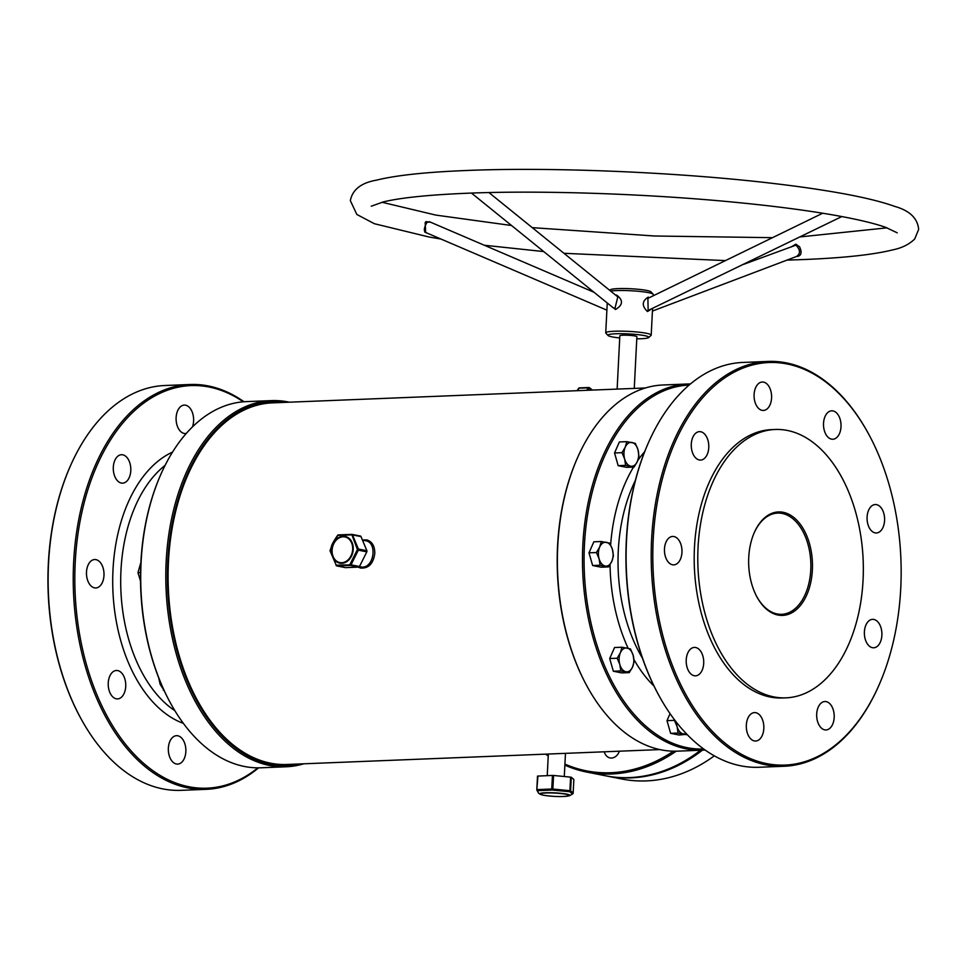 <?xml version="1.0" encoding="UTF-8"?>
<svg xmlns="http://www.w3.org/2000/svg" width="967" height="967" viewBox="0 0 967 967"><rect width="100%" height="100%" fill="white"/><g stroke="black" fill="none" stroke-linecap="round" stroke-linejoin="round"><path stroke-width="1.45" d="M537.507 776.102L536.818 789.664L537.507 776.102L552.435 775.437L551.746 789.012L552.87 789.048L552.314 790.051L537.386 790.655L538.679 793.303L536.866 790.063A1.136 1.04 -16.9 0 0 537.386 790.655A1.136 0.713 108.3 0 1 537.265 789.592L551.746 789.012A1.136 0.641 68.4 0 0 552.314 790.051L569.877 791.755A1.136 1.04 -16.9 0 0 570.603 790.837L573.165 793.073L573.842 779.487L571.292 777.263L570.603 790.837L569.901 790.692L569.877 791.755L572.5 794.052M352.097 534.437L360.256 536.044A1.136 0.882 101.2 0 1 360.425 536.056L351.94 534.388A1.136 1.136 0 0 0 351.855 534.376A1.136 0.882 101.2 0 1 352.52 534.908A1.136 0.689 167.9 0 0 351.359 534.884L337.725 535.428L330.255 550.223M360.425 536.056A1.136 0.882 101.2 0 1 361.005 536.588L366.88 550.719A1.136 0.882 101.2 0 1 366.819 551.843L358.334 550.163L351.009 564.825L336.214 565.199L330.146 550.586A1.136 0.689 167.9 0 0 330.085 550.924A1.136 1.136 0 0 1 330.11 550.38C332.322 544.953 330.218 546.367 337.616 535.355A1.136 1.136 0 0 1 338.402 534.896L351.783 534.376A1.136 0.882 101.2 0 1 351.807 534.376L338.583 534.896A1.136 0.919 83.8 0 0 338.402 534.896L338.402 534.896A1.136 0.919 83.8 0 0 337.725 535.428L337.785 535.5M192.457 426.918A14.227 8.763 87.7 0 0 185.579 405.209A14.227 8.763 87.7 0 0 184.298 405.1A14.227 8.763 87.7 0 0 176.091 418.626A14.227 8.763 87.7 0 0 184.153 433.434A14.227 8.763 87.7 0 0 185.434 433.53A14.227 8.763 87.7 0 0 186.305 433.434M130.787 470.663A14.227 8.763 87.7 0 0 121.479 454.72A14.227 8.763 87.7 0 0 113.308 467.206A14.227 8.763 87.7 0 0 122.616 483.149A14.227 8.763 87.7 0 0 130.787 470.663M103.977 575.474A14.227 8.763 87.7 0 0 94.669 559.53A14.227 8.763 87.7 0 0 86.498 572.017A14.227 8.763 87.7 0 0 95.806 587.96A14.227 8.763 87.7 0 0 103.977 575.474M125.722 686.425A14.227 8.763 87.7 0 0 116.415 670.482A14.227 8.763 87.7 0 0 108.244 682.968A14.227 8.763 87.7 0 0 117.551 698.911A14.227 8.763 87.7 0 0 125.722 686.425M185.845 751.625A14.227 8.763 87.7 0 0 176.538 735.682A14.227 8.763 87.7 0 0 168.355 748.168A14.227 8.763 87.7 0 0 177.662 764.111A14.227 8.763 87.7 0 0 185.845 751.625M873.842 619.448A14.227 8.763 87.7 0 0 872.56 619.351A14.227 8.763 87.7 0 0 864.365 632.877A14.227 8.763 87.7 0 0 872.415 647.685A14.227 8.763 87.7 0 0 873.697 647.781A14.227 8.763 87.7 0 0 881.904 634.255A14.227 8.763 87.7 0 0 873.842 619.448M826.156 701.619A14.227 8.763 87.7 0 0 824.875 701.522A14.227 8.763 87.7 0 0 816.668 715.048A14.227 8.763 87.7 0 0 824.73 729.843A14.227 8.763 87.7 0 0 826.011 729.952A14.227 8.763 87.7 0 0 834.207 716.426A14.227 8.763 87.7 0 0 826.156 701.619M763.821 728.538A14.227 8.763 87.7 0 0 754.502 712.594A14.227 8.763 87.7 0 0 746.331 725.081A14.227 8.763 87.7 0 0 755.638 741.024A14.227 8.763 87.7 0 0 763.821 728.538M703.698 663.35A14.227 8.763 87.7 0 0 694.391 647.407A14.227 8.763 87.7 0 0 686.219 659.893A14.227 8.763 87.7 0 0 695.527 675.836A14.227 8.763 87.7 0 0 703.698 663.35M681.953 552.387A14.227 8.763 87.7 0 0 672.645 536.443A14.227 8.763 87.7 0 0 664.474 548.93A14.227 8.763 87.7 0 0 673.781 564.873A14.227 8.763 87.7 0 0 681.953 552.387M708.763 447.588A14.227 8.763 87.7 0 0 699.455 431.645A14.227 8.763 87.7 0 0 691.284 444.131A14.227 8.763 87.7 0 0 700.591 460.074A14.227 8.763 87.7 0 0 708.763 447.588M763.555 382.122A14.227 8.763 87.7 0 0 762.274 382.025A14.227 8.763 87.7 0 0 754.067 395.551A14.227 8.763 87.7 0 0 762.129 410.359A14.227 8.763 87.7 0 0 763.41 410.455A14.227 8.763 87.7 0 0 771.606 396.929A14.227 8.763 87.7 0 0 763.555 382.122M832.986 410.915A14.227 8.763 87.7 0 0 831.705 410.818A14.227 8.763 87.7 0 0 823.497 424.344A14.227 8.763 87.7 0 0 831.56 439.151A14.227 8.763 87.7 0 0 832.841 439.248A14.227 8.763 87.7 0 0 841.036 425.722A14.227 8.763 87.7 0 0 832.986 410.915M876.537 504.641A14.227 8.763 87.7 0 0 875.256 504.544A14.227 8.763 87.7 0 0 867.061 518.07A14.227 8.763 87.7 0 0 875.111 532.877A14.227 8.763 87.7 0 0 876.392 532.974A14.227 8.763 87.7 0 0 884.6 519.448A14.227 8.763 87.7 0 0 876.537 504.641M359.337 566.747L362.347 567.109C374.193 567.424 377.335 542.668 365.925 540.795L362.468 540.106M362.42 539.973L366.868 539.912C372.198 541.665 374.833 546.186 374.785 553.45C373.335 563.701 368.584 568.572 360.546 568.052L358.165 567.121M777.964 615.036A51.783 31.875 -92.3 0 1 756.956 596.953A51.783 31.875 -92.3 0 1 754.381 532.37A51.783 31.875 -92.3 0 1 783.161 512.292A51.783 31.875 -92.3 0 1 812.377 569.95A51.783 31.875 -92.3 0 1 777.964 615.036M756.774 596.603A50.647 31.186 87.7 0 0 777.117 613.948A50.647 31.186 87.7 0 0 781.687 614.311A50.647 31.186 87.7 0 0 810.878 566.166A50.647 31.186 87.7 0 0 782.206 513.453A50.647 31.186 87.7 0 0 777.649 513.102A50.647 31.186 87.7 0 0 754.224 532.732M658.479 694.717A201.438 124.018 -92.3 0 1 658.285 694.379A201.438 124.018 -92.3 0 1 626.326 540.42A201.438 124.018 -92.3 0 1 648.253 443.128A201.438 124.018 -92.3 0 1 648.422 442.765M767.991 361.428L742.91 362.432A202.574 124.719 87.7 0 0 648.579 442.402A202.574 124.719 87.7 0 0 626.519 540.251A202.574 124.719 87.7 0 0 658.672 695.068A202.574 124.719 87.7 0 0 759.071 767.266L784.164 766.263A202.574 124.719 -92.3 0 1 651.613 539.248A202.574 124.719 -92.3 0 1 767.991 361.428A202.574 124.719 -92.3 0 1 868.402 433.615A202.574 124.719 -92.3 0 1 868.596 433.965M653.208 539.344A201.438 124.018 87.7 0 0 734.932 750.356A201.438 124.018 87.7 0 0 878.81 685.567A201.438 124.018 87.7 0 0 900.748 588.274A201.438 124.018 87.7 0 0 868.777 434.316A201.438 124.018 87.7 0 0 736.902 370.784A201.438 124.018 87.7 0 0 653.208 539.344M878.652 685.929A202.574 124.719 -92.3 0 1 878.495 686.292A202.574 124.719 -92.3 0 1 784.164 766.263M586.643 685.506A182.086 112.112 -92.3 0 1 586.461 685.156A182.086 112.112 -92.3 0 1 557.56 545.992A182.086 112.112 -92.3 0 1 577.396 458.032A182.086 112.112 -92.3 0 1 577.553 457.681M688.117 383.984L663.036 384.987A183.234 112.813 87.7 0 0 577.71 457.318A183.234 112.813 87.7 0 0 557.766 545.811A183.234 112.813 87.7 0 0 586.836 685.857A183.234 112.813 87.7 0 0 677.649 751.154L702.743 750.15A183.234 112.813 -92.3 0 1 582.847 544.808A183.234 112.813 -92.3 0 1 688.117 383.984A183.234 112.813 -92.3 0 1 690.474 383.923M689.12 385.084A182.086 112.112 87.7 0 0 584.443 544.917A182.086 112.112 87.7 0 0 703.65 748.978M705.1 750.017A183.234 112.813 -92.3 0 1 702.743 750.15M169.962 702.139A182.086 112.112 -92.3 0 1 169.781 701.8A182.086 112.112 -92.3 0 1 140.88 562.625A182.086 112.112 -92.3 0 1 160.715 474.676A182.086 112.112 -92.3 0 1 160.873 474.313M271.437 400.616L246.355 401.619A183.234 112.813 87.7 0 0 161.03 473.951A183.234 112.813 87.7 0 0 141.085 562.456A183.234 112.813 87.7 0 0 170.156 702.489A183.234 112.813 87.7 0 0 260.969 767.786L286.063 766.783A183.234 112.813 -92.3 0 1 166.167 561.452A183.234 112.813 -92.3 0 1 271.437 400.616A183.234 112.813 -92.3 0 1 289.242 402.187M284.939 402.357A182.086 112.112 87.7 0 0 167.762 561.549A182.086 112.112 87.7 0 0 299.371 763.978M303.686 763.809A183.234 112.813 -92.3 0 1 286.063 766.783M80.503 717.804A201.438 124.018 -92.3 0 1 80.309 717.454A201.438 124.018 -92.3 0 1 48.35 563.495A201.438 124.018 -92.3 0 1 70.277 466.203A201.438 124.018 -92.3 0 1 70.446 465.84M190.028 384.503L164.934 385.507A202.574 124.719 87.7 0 0 70.603 465.478A202.574 124.719 87.7 0 0 48.543 563.326A202.574 124.719 87.7 0 0 80.696 718.155A202.574 124.719 87.7 0 0 181.095 790.341L206.189 789.338A202.574 124.719 -92.3 0 1 73.637 562.323A202.574 124.719 -92.3 0 1 190.028 384.503A202.574 124.719 -92.3 0 1 243.998 401.752M243.273 401.813A201.438 124.018 87.7 0 0 75.233 562.419A201.438 124.018 87.7 0 0 131.029 750.827A201.438 124.018 87.7 0 0 257.887 767.846M258.612 767.846A202.574 124.719 -92.3 0 1 206.189 789.338M366.819 551.843L359.494 566.505L351.009 564.825A1.136 0.882 101.2 0 1 350.211 565.417L349.861 564.655L357.427 549.498L351.722 534.364A1.136 1.136 0 0 1 351.855 534.376M775.208 429.481L771.618 429.626A134.292 82.678 87.7 0 0 694.463 547.503A134.292 82.678 87.7 0 0 782.339 697.993L785.917 697.848A134.292 82.678 87.7 0 0 863.072 579.97A134.292 82.678 87.7 0 0 775.208 429.481A134.292 82.678 87.7 0 0 698.053 547.358A134.292 82.678 87.7 0 0 785.917 697.848M676.187 751.19A170.712 133.083 101.2 0 1 611.41 773.999A170.712 133.083 101.2 0 1 586.896 772.101L605.076 775.691A170.712 133.083 -78.8 0 0 629.59 777.589A170.712 133.083 -78.8 0 0 700.567 750.235M546.923 754.091A169.576 132.189 -78.8 0 0 548.289 755.009M564.921 764.099A169.576 132.189 -78.8 0 0 610.769 772.73A169.576 132.189 -78.8 0 0 673.479 751.19M586.896 772.101A170.712 133.083 101.2 0 1 564.861 765.139M548.241 755.976A170.712 133.083 101.2 0 1 545.581 754.151M604.302 751.806A10.238 7.99 -78.8 0 0 610.044 757.935A10.238 7.99 -78.8 0 0 611.519 758.043A10.238 7.99 -78.8 0 0 619.388 751.202M645.412 387.96L272.428 402.864A180.95 111.41 87.7 0 0 168.463 561.694A180.95 111.41 87.7 0 0 286.873 764.474L659.845 749.582M359.494 566.505A1.136 0.882 101.2 0 1 358.684 567.097L345.497 567.629A1.136 0.882 101.2 0 1 345.171 567.556M330.279 551.214A1.136 0.689 167.9 0 1 330.085 550.924L336.214 565.199A1.136 0.919 83.8 0 0 337.012 565.949A1.136 0.882 101.2 0 1 336.262 565.417L336.093 565.405A1.136 1.136 0 0 0 336.854 565.937L345.328 567.617M570.59 777.13L553.559 775.474L552.87 789.048L569.901 790.692L570.59 777.13L571.292 777.263M552.435 775.437L553.559 775.474M536.818 789.664A1.136 1.136 0 0 0 536.866 790.063A1.136 1.04 -16.9 0 1 536.83 789.688L537.942 776.018M591.744 390.112L589.338 387.876A1.136 0.701 87.7 0 0 588.347 387.827L579.028 388.202L577.456 390.68M361.005 536.588L352.52 534.908L358.394 549.038L357.427 549.498L358.334 550.163A1.136 0.882 101.2 0 0 358.394 549.038L366.88 550.719M573.165 793.073A1.136 1.136 0 0 1 572.863 793.786L572.863 793.786A1.136 1.112 -137.3 0 0 573.153 793.061L573.842 779.487M791.103 246.996L795.636 244.313L799.491 246.658C802.078 252.169 801.474 255.421 797.654 256.4L796.578 256.352M425.673 232.491L425.166 222.628L425.927 221.612L430.653 222.253M471.473 193.074L613.018 307.651L614.976 308.34L617.804 296.881L488.927 192.566M615.677 295.165L616.559 295.068C623.413 300.108 623.086 304.919 615.592 309.488L611.857 306.708M822.687 213.224L647.89 298.38L648.144 310.455L841.822 216.56M650.175 309.923L647.467 311.531C641.665 305.862 641.931 301.051 648.241 297.123L649.304 297.691M429.771 221.927L426.967 222.398C424.223 227.16 423.643 230.448 425.214 232.249M797.001 256.122C800.591 253.378 800.241 249.704 795.974 245.122L743.974 264.221M636.769 338.825A20.488 2.357 -177.1 0 0 648.664 337.556A20.488 2.357 -177.1 0 0 644.481 335.609A20.488 2.357 -177.1 0 0 620.645 333.688A20.488 2.357 -177.1 0 0 608.025 335.489A20.488 2.357 -177.1 0 0 612.232 336.891A20.488 2.357 -177.1 0 0 619.726 337.954M608.025 335.489L605.874 333.156A22.761 2.611 2.9 0 1 605.741 332.841A22.761 2.611 2.9 0 1 614.492 331.234A22.761 2.611 2.9 0 1 646.391 333.277A22.761 2.611 2.9 0 1 651.202 335.15A22.761 2.611 2.9 0 1 651.033 335.44L648.664 337.556M609.718 290.342L610.334 289.786A20.488 2.357 2.9 0 1 625.178 288.541A20.488 2.357 2.9 0 1 646.778 290.451A20.488 2.357 2.9 0 1 650.984 291.841L653.124 294.186A22.761 2.611 -177.1 0 0 648.458 292.626A22.761 2.611 -177.1 0 0 616.547 290.584A22.761 2.611 -177.1 0 0 610.648 291.079M653.196 295.793L653.269 294.5A22.761 2.611 -177.1 0 0 653.124 294.186M634.267 388.408L636.878 336.685A8.534 0.979 -177.1 0 0 632.116 335.561A8.534 0.979 -177.1 0 0 623.111 335.211A8.534 0.979 -177.1 0 0 619.835 335.815L617.139 389.097M702.405 750.162A170.712 133.083 101.2 0 1 630.992 777.867A170.712 133.083 101.2 0 1 606.466 775.969A170.712 133.083 101.2 0 1 605.777 775.836M606.466 775.969L621.854 779.015A170.712 133.083 -78.8 0 0 646.379 780.901A170.712 133.083 -78.8 0 0 714.311 755.843M798.017 255.929L652.423 311.072M670.627 733.337L666.988 720.645L674.434 720.355L677.093 726.664L678.072 733.046L670.627 733.337L679.1 735.017L686.86 734.279M678.072 733.046L686.546 734.715M666.988 720.645L670.058 713.658M686.087 733.469A11.955 7.361 87.7 0 1 683.149 733.844A11.955 7.361 -92.3 0 1 677.093 726.664A11.955 7.361 -92.3 0 1 676.404 722.252M634.11 661.597L633.131 655.215L630.472 648.905L621.999 647.225L620.415 652.701L617.164 658.237L619.823 664.559L620.802 670.941L629.275 672.609L632.539 667.073L634.11 661.597M620.802 670.941L613.344 671.231L621.829 672.911L629.275 672.609M613.344 671.231L609.706 658.539L617.164 658.237M609.706 658.539L614.553 647.527L621.999 647.225M620.415 652.701A11.955 7.361 -92.3 0 1 627.075 648.035A11.955 7.361 -92.3 0 1 633.131 655.215A11.955 7.361 -92.3 0 1 632.539 667.073A11.955 7.361 87.7 0 1 625.879 671.739A11.955 7.361 -92.3 0 1 619.823 664.559A11.955 7.361 -92.3 0 1 620.415 652.701M638.945 456.037L637.966 449.655L635.307 443.345L626.821 441.665L625.25 447.141L621.986 452.677L624.646 458.999L625.625 465.369L634.098 467.049L637.362 461.513L638.945 456.037M625.625 465.369L618.179 465.671L626.652 467.351L634.098 467.049M618.179 465.671L614.541 452.979L621.986 452.677M614.541 452.979L619.376 441.955L626.821 441.665M625.25 447.141A11.955 7.361 -92.3 0 1 631.91 442.463A11.955 7.361 -92.3 0 1 637.966 449.655A11.955 7.361 -92.3 0 1 637.362 461.513A11.955 7.361 87.7 0 1 630.702 466.179A11.955 7.361 -92.3 0 1 624.646 458.999A11.955 7.361 -92.3 0 1 625.25 447.141M613.404 555.88L612.425 549.498L609.766 543.188L601.281 541.52L599.709 546.984L596.446 552.532L599.105 558.841L600.084 565.224L608.557 566.904L611.821 561.356L613.404 555.88M600.084 565.224L592.638 565.526L601.111 567.194L608.557 566.904M592.638 565.526L589 552.834L596.446 552.532M589 552.834L593.835 541.81L601.281 541.52M599.709 546.984A11.955 7.361 -92.3 0 1 606.369 542.318A11.955 7.361 -92.3 0 1 612.425 549.498A11.955 7.361 -92.3 0 1 611.821 561.356A11.955 7.361 87.7 0 1 605.161 566.033A11.955 7.361 -92.3 0 1 599.105 558.841A11.955 7.361 -92.3 0 1 599.709 546.984M167.484 460.788L165.297 464.958M140.529 581.046L137.967 572.657L140.904 562.371M140.553 572.549L137.967 572.657M163.967 690.208L160.147 684.334L158.709 677.891M163.979 690.233L163.302 690.233M343.043 536.806A13.067 10.19 -78.8 0 0 332.104 550.175A13.067 10.19 -78.8 0 0 341.726 562.734A13.067 10.19 -78.8 0 0 352.677 549.353A13.067 10.19 -78.8 0 0 343.043 536.806M341.798 563.314A13.635 10.625 101.2 0 1 331.741 550.211A13.635 10.625 101.2 0 1 343.164 536.25A13.635 10.625 101.2 0 1 353.221 549.353A13.635 10.625 101.2 0 1 341.798 563.314M566.686 794.112A15.061 1.729 2.9 0 1 569.551 795.684C563.072 796.977 554.309 796.82 543.249 795.188L540.082 794.185A15.061 1.729 2.9 0 1 548.567 792.698A15.061 1.729 2.9 0 1 566.686 794.112M543.418 795.2A14.493 1.668 -177.1 0 0 563.725 796.494A14.493 1.668 -177.1 0 0 566.227 794.282A14.493 1.668 -177.1 0 0 545.92 792.976A14.493 1.668 -177.1 0 0 543.418 795.2M610.636 544.904A139.985 86.184 -92.3 0 1 633.518 467.073M637.761 460.534A139.985 86.184 -92.3 0 1 644.687 451.662M635.355 480.478A134.292 82.678 87.7 0 0 618.3 550.537A134.292 82.678 87.7 0 0 642.451 658.176M183.355 723.352A139.985 86.184 -92.3 0 1 112.994 569.889A139.985 86.184 -92.3 0 1 172.525 452.109M165.079 465.393A134.292 82.678 87.7 0 0 120.972 570.397A134.292 82.678 87.7 0 0 174.87 710.697M365.925 540.795A1.136 0.725 103.5 0 0 366.868 539.912M360.159 566.904A1.136 0.701 -76.5 0 1 360.546 568.052M654.043 686.147A139.985 86.184 -92.3 0 1 633.977 659.615M628.127 648.253A139.985 86.184 -92.3 0 1 610.056 564.668M358.684 567.097L350.211 565.417L337.012 565.949L345.497 567.629M586.764 390.305L588.347 387.827A1.136 0.665 -147.6 0 1 589.362 388.214L588.069 390.257M577.202 390.692L578.508 388.649A1.136 0.665 -147.6 0 1 579.028 388.202A1.136 0.701 87.7 0 1 579.487 387.888A1.136 1.136 0 0 0 578.568 388.42L577.118 390.692M579.958 388.166A1.136 0.701 87.7 0 0 579.487 387.888L588.794 387.525A1.136 1.136 0 0 1 589.556 387.767L592.445 390.076M614.976 308.34A1.136 0.713 -89.2 0 1 615.35 309.488M616.366 295.709A1.136 0.689 91.8 0 0 616.559 295.068M648.591 298.041A1.136 0.882 101.7 0 1 648.241 297.123M648.12 310.443A1.136 0.882 -78.4 0 0 647.467 311.531M425.927 221.612A1.136 0.822 -140.3 0 0 426.967 222.398M796.639 244.397A1.136 0.762 -75.9 0 1 795.974 245.122M658.285 694.379L658.672 695.068M878.81 685.567L878.495 686.292M586.461 685.156L586.836 685.857M169.781 701.8L170.156 702.489M80.309 717.454L80.696 718.155M540.082 794.185L538.679 793.303M565.465 753.353L564.293 776.513M548.337 754.03L547.237 775.643M569.551 795.684L572.863 793.786M70.277 466.203L70.603 465.478M160.715 474.676L161.03 473.951M577.396 458.032L577.71 457.318M868.777 434.316L868.402 433.615M648.253 443.128L648.579 442.402M786.957 260.111L802.767 259.579C843.139 257.984 873.08 254.756 892.589 249.909C901.776 248.06 909.149 244.433 914.697 239.006L918.65 229.433C917.659 218.276 909.657 210.588 894.62 206.37C881.65 201.692 863.422 197.256 839.936 193.062C820.451 189.592 798.186 186.377 773.116 183.44C679.015 172.235 552 166.88 466.227 170.506C425.988 172.102 396.095 175.305 376.586 180.128C361.199 182.799 352.459 189.641 350.344 200.653L356.847 214.469L374.374 223.715L429.058 237.012L440.988 239.054M371.28 206.201L383.416 201.885C400.628 197.739 428.526 194.863 467.134 193.243C541.871 190.124 649.401 193.811 737.531 202.526C774.797 206.176 806.974 210.383 834.074 215.145C856.992 219.219 874.18 223.28 885.627 227.33L897.255 232.842M484.31 245.243L543.744 251.577M563.966 253.294L725.431 260.606M751.274 260.667L753.402 260.655M429.288 221.661L594.016 292.276M381.953 202.248L435.912 215.109L511.543 225.504M532.261 227.644L654.417 235.996L772.488 237.677M800.035 236.915L887.041 227.837M607.252 302.985L605.741 332.841M652.544 308.775L651.202 335.15M424.803 232.116L606.889 310.165"/></g></svg>
